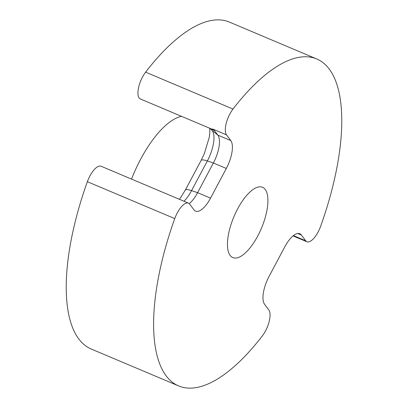 <?xml version="1.0" encoding="UTF-8"?>
<svg xmlns="http://www.w3.org/2000/svg" width="408" height="408" viewBox="0 0 408 408"><rect width="100%" height="100%" fill="white"/><g stroke="black" fill="none" stroke-linecap="round" stroke-linejoin="round"><path stroke-width="0.61" d="M226.323 168.463A22.899 8.95 -67.1 0 0 230.795 140.576L226.527 134.869A17.177 6.712 -67.1 0 1 232.994 109.053A177.47 69.375 -67.1 0 1 316.72 58.956A177.47 69.375 -67.1 0 1 320.627 226.297A17.177 6.712 -67.1 0 1 306.887 241.745A17.177 6.712 -67.1 0 1 305.679 240.766L301.41 235.054A22.899 8.95 -67.1 0 0 299.793 233.748A22.899 8.95 -67.1 0 0 284.835 246.743L269.056 276.43A22.899 8.95 -67.1 0 0 264.583 304.317L268.852 310.024A17.177 6.712 -67.1 0 1 262.38 335.84A177.47 69.375 -67.1 0 1 178.658 385.937A177.47 69.375 -67.1 0 1 174.751 218.596A17.177 6.712 -67.1 0 1 188.491 203.148A17.177 6.712 -67.1 0 1 189.7 204.127L193.968 209.839A22.899 8.95 -67.1 0 0 195.58 211.145A22.899 8.95 -67.1 0 0 210.543 198.145L226.323 168.463L213.379 163.001A22.899 8.95 112.9 0 0 217.846 135.114L214.526 130.672L211.237 128.882M237.599 208.952A38.163 14.918 -67.1 0 1 262.533 187.287A38.163 14.918 -67.1 0 1 257.779 235.941A38.163 14.918 -67.1 0 1 232.846 257.606A38.163 14.918 -67.1 0 1 237.599 208.952M212.068 129.234L140.357 98.955A17.177 6.712 -67.1 0 1 138.44 88.281A17.177 6.712 -67.1 0 1 145.62 72.16A177.47 69.375 -67.1 0 1 229.342 22.063L316.72 58.956M211.966 129.188L212.731 129.045L214.526 130.672M189.256 203.638A22.899 8.95 112.9 0 0 197.6 192.683L213.379 163.001L207.346 160.956A15.264 3.131 -152 0 0 201.113 160.415L204.372 153.546L209.263 137.287L209.799 133.018L209.722 128.245M178.658 385.937L91.28 349.044A177.47 69.375 -67.1 0 1 87.373 181.703A17.177 6.712 -67.1 0 1 101.113 166.255L188.491 203.148M131.534 179.102A74.424 29.09 -67.1 0 1 140.638 159.237A74.424 29.09 -67.1 0 1 181.565 116.357M301.41 235.054L297.733 233.504M305.679 240.766L293.423 235.589M210.87 128.729L212.216 130.535A24.98 9.766 -67.1 0 1 207.346 160.956L191.561 190.638A24.98 9.766 -67.1 0 1 183.972 201.241M230.795 140.576L217.846 135.114L212.216 130.535A15.264 13.699 143.2 0 1 210.186 128.438M212.731 129.045L226.527 134.869M145.62 72.16L232.994 109.053M210.543 198.145L197.6 192.683L191.561 190.638A15.264 3.131 -152 0 0 185.329 190.097L179.464 199.339M174.751 218.596L87.373 181.703M306.887 241.745L293.041 235.901M201.113 160.415L185.329 190.097"/></g></svg>
